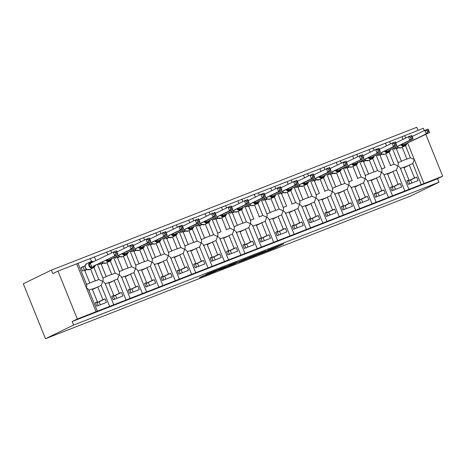 <?xml version="1.0" encoding="UTF-8"?>
<svg xmlns="http://www.w3.org/2000/svg" width="466" height="466" viewBox="0 0 466 466"><rect width="100%" height="100%" fill="white"/><g stroke="black" fill="none" stroke-linecap="round" stroke-linejoin="round"><path stroke-width="0.7" d="M258.519 254.558L274.544 248.279L283.747 243.794L267.933 249.98L273.059 248.11L263.226 252.269L268.043 250.574L258.519 254.558M203.106 275.913L199.541 277.649L214.733 271.707L225.736 266.47L207.865 273.472L205.564 274.719L222.532 267.839L212.17 272.639L203.106 275.913M438.966 182.229L73.599 325.052L45.499 338.718L410.872 195.895L438.966 182.229L437.545 178.711L442.7 176.2L77.333 319.024L57.976 271.119L52.821 273.629L51.4 270.105L416.767 127.282L418.019 130.381M238.808 262.247L256.58 255.304L265.783 250.819L247.918 257.82L238.808 262.247M234.759 263.878L218.688 270.134L229.686 264.898L237.066 262.043L234.054 263.639L245.879 258.589L234.718 263.779M95.39 302.853L97.423 301.863L95.326 302.684L96.747 306.203L106.458 302.411L105.031 298.887L102.934 299.708L97.714 286.794L101.192 285.437L109.685 306.453M97.423 301.863L92.204 288.949L88.884 290.248M97.714 286.794A3.344 1.258 68.6 0 1 97.423 287.132L92.449 289.549M98.233 305.626L97.004 302.591L102.934 299.708M93.916 267.426L98.821 279.559L102.747 281.353L101.192 285.437M102.753 278.021C103.295 278.557 103.295 279.664 102.747 281.353C104.32 282.21 105.112 283.06 105.13 283.899M95.885 260.576L94.412 256.923L90.328 258.548L91.511 261.473M86.356 284.435C86.897 284.965 86.892 286.077 86.35 287.767C87.923 288.623 88.715 289.468 88.732 290.312M90.328 258.548L76.669 263.814L96.025 311.719M111.793 296.44L113.821 295.45L111.724 296.271L113.145 299.795L122.855 295.997L121.434 292.479L119.331 293.3L114.118 280.386L117.595 279.029L126.082 300.04M113.821 295.45L108.607 282.542L105.287 283.841M114.118 280.386A3.344 1.258 68.6 0 1 113.821 280.724L108.846 283.142M114.63 299.213L113.401 296.184L119.331 293.3M110.314 261.012L115.219 273.152L119.145 274.946L117.595 279.029M119.156 271.614C119.692 272.144 119.692 273.257 119.145 274.946C120.717 275.802 121.515 276.647 121.527 277.491M111.758 252.857L110.809 250.516L106.726 252.135L107.797 254.78M128.191 290.033L130.224 289.042L128.121 289.864L129.548 293.388L139.252 289.59L137.831 286.066L135.734 286.887L130.515 273.979L133.992 272.616L142.48 293.632M130.224 289.042L125.005 276.128L121.684 277.427M130.515 273.979A3.344 1.258 68.6 0 1 130.218 274.311L125.249 276.728M131.028 292.805L129.804 289.77L135.734 286.887M126.711 254.605L131.616 266.738L135.548 268.533L133.992 272.616M135.554 265.201C136.089 265.736 136.089 266.843 135.548 268.533C137.115 269.389 137.913 270.239 137.924 271.078M128.156 246.444L127.206 244.102L123.129 245.728L124.195 248.372M144.588 283.619L146.621 282.629L144.524 283.45L145.945 286.974L155.656 283.182L154.229 279.658L152.132 280.48L146.912 267.566L150.39 266.208L158.883 287.219M146.621 282.629L141.402 269.721L138.082 271.02M146.912 267.566A3.344 1.258 68.6 0 1 146.615 267.903L141.647 270.321M147.425 286.398L146.202 283.363L152.132 280.48M143.114 248.192L148.013 260.331L151.945 262.125L150.39 266.208M151.951 258.793C152.493 259.323 152.487 260.436 151.945 262.125C153.518 262.981 154.31 263.826 154.328 264.671M144.553 240.037L143.61 237.695L139.526 239.314L140.592 241.959M160.986 277.212L163.018 276.221L160.921 277.043L162.343 280.567L172.053 276.769L170.626 273.245L168.529 274.066L163.316 261.158L166.787 259.795L175.28 280.812M163.018 276.221L157.805 263.307L154.485 264.606M163.316 261.158A3.344 1.258 68.6 0 1 163.018 261.49L158.044 263.907M163.828 279.984L162.599 276.95L168.529 274.066M159.512 241.784L164.416 253.918L168.343 255.712L166.787 259.795M168.348 252.38C168.89 252.916 168.89 254.022 168.343 255.712C169.915 256.568 170.707 257.418 170.725 258.257M160.951 233.623L160.007 231.282L155.924 232.907L156.995 235.551M177.389 270.798L179.416 269.808L177.319 270.63L178.74 274.154L188.45 270.362L187.029 266.837L184.926 267.659L179.713 254.745L183.19 253.388L191.677 274.398M179.416 269.808L174.202 256.9L170.882 258.199M179.713 254.745A3.344 1.258 68.6 0 1 179.416 255.083L174.447 257.5M180.225 273.577L179.002 270.542L184.926 267.659M175.909 235.371L180.814 247.51L184.74 249.304L183.19 253.388M184.752 245.972C185.287 246.502 185.287 247.615 184.74 249.304C186.313 250.16 187.111 251.005 187.122 251.85M177.354 227.216L176.404 224.874L172.321 226.493L173.393 229.138M193.786 264.391L195.819 263.401L193.716 264.222L195.143 267.746L204.848 263.948L203.426 260.424L201.329 261.245L196.11 248.337L199.588 246.974L208.075 267.991M195.819 263.401L190.6 250.487L187.28 251.786M196.11 248.337A3.344 1.258 68.6 0 1 195.813 248.669L190.844 251.087M196.623 267.164L195.4 264.129L201.329 261.245M192.307 228.963L197.211 241.097L201.143 242.891L199.588 246.974M201.149 239.559C201.691 240.095 201.685 241.202 201.143 242.891C202.716 243.747 203.508 244.598 203.525 245.436M193.751 220.802L192.808 218.461L188.724 220.086L189.79 222.731M210.183 257.978L212.216 256.993L210.119 257.809L211.541 261.333L221.251 257.541L219.824 254.017L217.727 254.838L212.508 241.924L215.985 240.567L224.478 261.577M212.216 256.993L206.997 244.079L203.677 245.378M212.508 241.924A3.344 1.258 68.6 0 1 212.216 242.262L207.242 244.679M213.026 260.756L211.797 257.721L217.727 254.838M208.71 222.55L213.614 234.689L217.54 236.483L215.985 240.567M217.546 233.151C218.088 233.682 218.082 234.794 217.54 236.483C219.113 237.34 219.905 238.184 219.923 239.029M210.149 214.395L209.205 212.053L205.122 213.673L206.188 216.317M226.587 251.57L228.614 250.58L226.517 251.401L227.938 254.925L237.648 251.127L236.227 247.603L234.124 248.425L228.911 235.516L232.383 234.153L240.875 255.17M228.614 250.58L223.4 237.666L220.08 238.965M228.911 235.516A3.344 1.258 68.6 0 1 228.614 235.848L223.639 238.266M229.423 254.343L228.194 251.308L234.124 248.425M225.107 216.142L230.012 228.276L233.938 230.07L232.383 234.153M233.944 226.738C234.485 227.274 234.485 228.381 233.938 230.07C235.511 230.926 236.303 231.777 236.32 232.616M259.346 195.161L258.403 192.819L221.519 207.265L222.591 209.91M242.984 245.157L245.017 244.172L242.914 244.988L244.341 248.512L254.046 244.72L252.624 241.196L250.522 242.017L245.308 229.103L248.786 227.746L257.273 248.757M245.017 244.172L239.798 231.258L236.478 232.557M245.308 229.103A3.344 1.258 68.6 0 1 245.011 229.441L240.042 231.858M245.821 247.935L244.598 244.9L250.522 242.017M241.505 209.729L246.409 221.868L250.341 223.663L248.786 227.746M250.347 220.331C250.883 220.861 250.883 221.973 250.341 223.663C251.908 224.519 252.706 225.363 252.718 226.208M237.922 200.852L238.988 203.496M259.381 238.749L261.414 237.759L259.312 238.58L260.739 242.104L270.443 238.307L269.022 234.782L266.925 235.604L261.706 222.696L265.183 221.333L273.676 242.349M261.414 237.759L256.195 224.845L252.875 226.144M261.706 222.696A3.344 1.258 68.6 0 1 261.409 223.028L256.44 225.445M262.218 241.522L260.995 238.487L266.925 235.604M257.908 203.322L262.807 215.455L266.738 217.249L265.183 221.333M266.744 213.917C267.286 214.453 267.28 215.566 266.738 217.249C268.311 218.105 269.103 218.956 269.121 219.795M254.32 194.444L255.385 197.089M275.779 232.336L277.812 231.352L275.715 232.167L277.136 235.691L286.846 231.899L285.419 228.375L283.322 229.196L278.103 216.282L281.58 214.925L290.073 235.936M277.812 231.352L272.598 218.438L269.272 219.736M278.103 216.282A3.344 1.258 68.6 0 1 277.812 216.62L272.837 219.037M278.621 235.114L277.392 232.08L283.322 229.196M274.305 196.908L279.21 209.048L283.136 210.842L281.58 214.925M283.142 207.51C283.683 208.04 283.683 209.152 283.136 210.842C284.709 211.698 285.501 212.548 285.518 213.387M275.744 188.753L274.8 186.412L270.717 188.031L271.789 190.676M292.182 225.928L294.209 224.938L292.112 225.76L293.533 229.284L303.244 225.486L301.822 221.962L299.72 222.783L294.506 209.875L297.984 208.512L306.471 229.528M294.209 224.938L288.996 212.024L285.675 213.323M294.506 209.875A3.344 1.258 68.6 0 1 294.209 210.207L289.235 212.63M295.019 228.701L293.79 225.666L299.72 222.783M290.702 190.501L295.607 202.634L299.533 204.428L297.984 208.512M299.545 201.096C300.081 201.632 300.081 202.745 299.533 204.428C301.106 205.285 301.904 206.135 301.916 206.974M292.147 182.34L291.198 179.998L287.114 181.624L288.186 184.268M308.579 219.515L310.612 218.531L308.509 219.346L309.937 222.87L319.641 219.078L318.22 215.554L316.123 216.375L310.904 203.461L314.381 202.104L322.868 223.115M310.612 218.531L305.393 205.617L302.073 206.916M310.904 203.461A3.344 1.258 68.6 0 1 310.606 203.799L305.638 206.217M311.416 222.294L310.193 219.259L316.123 216.375M307.1 184.087L312.004 196.227L315.936 198.021L314.381 202.104M315.942 194.689C316.484 195.219 316.478 196.332 315.936 198.021C317.509 198.877 318.301 199.728 318.319 200.566M308.544 175.932L307.595 173.591L303.517 175.21L304.583 177.855M324.977 213.108L327.01 212.117L324.913 212.939L326.334 216.463L336.044 212.665L334.617 209.141L332.52 209.962L327.301 197.054L330.778 195.691L339.271 216.707M327.01 212.117L321.79 199.203L318.47 200.502M327.301 197.054A3.344 1.258 68.6 0 1 327.004 197.386L322.035 199.809M327.814 215.88L326.59 212.845L332.52 209.962M323.503 177.68L328.402 189.813L332.334 191.608L330.778 195.691M332.34 188.276C332.881 188.812 332.875 189.924 332.334 191.608C333.906 192.464 334.699 193.314 334.716 194.153M324.942 169.519L323.998 167.178L319.915 168.803L320.981 171.447M341.374 206.694L343.407 205.71L341.31 206.531L342.731 210.05L352.442 206.257L351.014 202.733L348.918 203.555L343.704 190.641L347.176 189.283L355.669 210.294M343.407 205.71L338.194 192.796L334.873 194.095M343.704 190.641A3.344 1.258 68.6 0 1 343.407 190.978L338.433 193.396M344.217 209.473L342.988 206.438L348.918 203.555M339.9 171.267L344.805 183.406L348.731 185.2L347.176 189.283M348.737 181.868C349.279 182.398 349.279 183.511 348.731 185.2C350.304 186.056 351.096 186.907 351.114 187.746M341.339 163.112L340.396 160.77L336.312 162.389L337.384 165.034M357.777 200.287L359.804 199.297L357.707 200.118L359.129 203.642L368.839 199.844L367.418 196.326L365.315 197.141L360.102 184.233L363.579 182.87L372.066 203.887M359.804 199.297L354.591 186.383L351.271 187.681M360.102 184.233A3.344 1.258 68.6 0 1 359.804 184.571L354.836 186.988M360.614 203.06L359.391 200.025L365.315 197.141M356.298 164.859L361.202 176.993L365.128 178.787L363.579 182.87M365.14 175.455C365.676 175.991 365.676 177.103 365.128 178.787C366.701 179.643 367.499 180.493 367.511 181.332M357.742 156.698L356.793 154.357L352.715 155.982L353.781 158.626M374.175 193.873L376.208 192.889L374.105 193.71L375.532 197.229L385.236 193.437L383.815 189.912L381.718 190.734L376.499 177.82L379.976 176.463L388.463 197.473M376.208 192.889L370.988 179.975L367.668 181.274M376.499 177.82A3.344 1.258 68.6 0 1 376.202 178.158L371.233 180.575M377.011 196.652L375.788 193.617L381.718 190.734M372.695 158.446L377.6 170.585L381.532 172.379L379.976 176.463M381.538 169.047C382.079 169.577 382.073 170.69 381.532 172.379C383.104 173.236 383.897 174.086 383.914 174.925M374.14 150.291L373.196 147.949L369.113 149.574L370.179 152.213M390.572 187.466L392.605 186.476L390.508 187.297L391.929 190.821L401.64 187.023L400.212 183.505L398.115 184.32L392.896 171.412L396.374 170.049L404.867 191.066M392.605 186.476L387.386 173.568L384.066 174.861M392.896 171.412A3.344 1.258 68.6 0 1 392.605 171.75L387.63 174.168M393.415 190.239L392.186 187.204L398.115 184.32M389.098 152.038L394.003 164.178L397.929 165.966L396.374 170.049M397.935 162.634C398.477 163.17 398.471 164.282 397.929 165.966C399.502 166.822 400.294 167.673 400.311 168.511M402.979 139.392L401.908 136.754L389.605 141.559L385.51 143.161L386.576 145.806M86.513 284.371L89.833 283.072L84.614 270.163L82.517 270.985L81.096 267.461L84.305 266.202M90.561 269.08L95.344 280.922L98.821 279.559M94.953 280.916L89.781 282.944L94.918 280.934A3.344 1.258 68.6 0 1 94.953 280.916A3.344 1.258 68.6 0 1 95.344 280.922M87.026 269.517L84.795 270.6M102.91 277.963L106.231 276.664L101.017 263.75L98.914 264.572L98.594 263.779M106.959 262.667L111.741 274.509L115.219 273.152M106.726 252.135L94.423 256.947M111.351 274.509L106.178 276.53L111.316 274.526A3.344 1.258 68.6 0 1 111.351 274.509A3.344 1.258 68.6 0 1 111.741 274.509M103.423 263.104L101.192 264.193M119.308 271.55L122.628 270.251L117.415 257.343L115.312 258.164L114.997 257.372M123.356 256.259L128.138 268.101L131.616 266.738M123.129 245.728L110.821 250.539M127.748 268.096L122.575 270.123L127.713 268.113A3.344 1.258 68.6 0 1 127.748 268.096A3.344 1.258 68.6 0 1 128.138 268.101M119.826 256.696L117.589 257.78M135.711 265.142L139.031 263.843L133.812 250.929L131.715 251.751L131.395 250.958M139.753 249.852L144.542 261.688L148.013 260.331M139.526 239.314L127.218 244.126M144.145 261.688L138.973 263.709L144.111 261.706A3.344 1.258 68.6 0 1 144.145 261.688A3.344 1.258 68.6 0 1 144.542 261.688M136.223 250.283L133.992 251.372M152.108 258.729L155.428 257.43L150.209 244.522L148.112 245.343L147.792 244.551M156.157 243.438L160.939 255.281L164.416 253.918M155.924 232.907L143.615 237.718M160.549 255.275L155.376 257.302L160.514 255.292A3.344 1.258 68.6 0 1 160.549 255.275A3.344 1.258 68.6 0 1 160.939 255.281M152.621 243.875L150.39 244.959M168.506 252.322L171.826 251.023L166.612 238.109L164.51 238.93L164.189 238.138M172.554 237.031L177.336 248.867L180.814 247.51M172.321 226.493L160.019 231.305M176.946 248.867L171.773 250.889L176.911 248.885A3.344 1.258 68.6 0 1 176.946 248.867A3.344 1.258 68.6 0 1 177.336 248.867M169.018 237.462L166.787 238.551M184.903 245.908L188.223 244.609L183.01 231.701L180.913 232.522L180.592 231.73M188.951 230.618L193.734 242.46L197.211 241.097M188.724 220.086L176.416 224.897M193.343 242.454L188.171 244.481L193.308 242.471A3.344 1.258 68.6 0 1 193.343 242.454A3.344 1.258 68.6 0 1 193.734 242.46M185.421 231.054L183.185 232.138M201.306 239.501L204.626 238.202L199.407 225.288L197.31 226.109L196.99 225.323M205.349 224.21L210.137 236.046L213.614 234.689M205.122 213.673L192.813 218.484M209.747 236.046L204.574 238.068L209.712 236.064A3.344 1.258 68.6 0 1 209.747 236.046A3.344 1.258 68.6 0 1 210.137 236.046M201.819 224.641L199.588 225.73M217.704 233.087L221.024 231.788L215.805 218.88L213.708 219.702L213.387 218.909M221.752 217.797L226.534 229.639L230.012 228.276M221.519 207.265L209.211 212.077M226.144 229.639L226.109 229.651A3.344 1.258 68.6 0 1 226.144 229.639A3.344 1.258 68.6 0 1 226.534 229.639M218.216 218.234L215.985 219.317M234.101 226.68L237.421 225.381L232.208 212.467L230.105 213.288L229.79 212.502M238.149 211.389L242.932 223.226L246.409 221.868M242.541 223.226L237.369 225.247L242.506 223.243A3.344 1.258 68.6 0 1 242.541 223.226A3.344 1.258 68.6 0 1 242.932 223.226M234.375 211.651L234.637 211.832L232.383 212.91M250.504 220.267L253.824 218.968L248.605 206.059L246.508 206.881L246.188 206.089M254.547 204.976L259.335 216.818L262.807 215.455M258.939 216.818L258.904 216.83A3.344 1.258 68.6 0 1 258.939 216.818A3.344 1.258 68.6 0 1 259.335 216.818M250.772 205.244L248.78 206.496M266.901 213.859L270.222 212.56L265.003 199.646L262.906 200.467L262.585 199.681M270.95 198.568L275.732 210.405L279.21 209.048M270.717 188.031L258.409 192.842M275.342 210.405L270.169 212.426L275.307 210.422A3.344 1.258 68.6 0 1 275.342 210.405A3.344 1.258 68.6 0 1 275.732 210.405M267.169 198.831L267.437 199.011L265.183 200.089M283.299 207.446L286.619 206.147L281.406 193.239L279.303 194.06L278.983 193.268M287.347 192.155L292.13 203.997L295.607 202.634M287.114 181.624L274.812 186.435M291.739 203.997L291.704 204.009A3.344 1.258 68.6 0 1 291.739 203.997A3.344 1.258 68.6 0 1 292.13 203.997M283.573 192.423L281.58 193.675M299.696 201.038L303.017 199.739L297.803 186.825L295.7 187.647L295.386 186.86M303.745 185.748L308.527 197.584L312.004 196.227M303.517 175.21L291.209 180.022M308.137 197.584L302.964 199.605L308.102 197.601A3.344 1.258 68.6 0 1 308.137 197.584A3.344 1.258 68.6 0 1 308.527 197.584M300.215 186.179L297.978 187.268M316.099 194.625L319.42 193.332L314.2 180.418L312.103 181.239L311.783 180.447M320.142 179.334L324.93 191.177L328.402 189.813M319.915 168.803L307.607 173.614M324.534 191.177L324.499 191.188A3.344 1.258 68.6 0 1 324.534 191.177A3.344 1.258 68.6 0 1 324.93 191.177M316.612 179.771L314.381 180.855M332.497 188.217L335.817 186.918L330.598 174.004L328.501 174.826L328.18 174.039M336.545 172.927L341.328 184.763L344.805 183.406M336.312 162.389L324.004 167.201M340.937 184.763L335.765 186.784L340.902 184.781A3.344 1.258 68.6 0 1 340.937 184.763A3.344 1.258 68.6 0 1 341.328 184.763M333.009 173.358L330.778 174.447M348.894 181.804L352.214 180.511L347.001 167.597L344.898 168.418L344.584 167.626M352.943 166.513L357.725 178.356L361.202 176.993M352.715 155.982L340.407 160.793M357.335 178.356L357.3 178.367A3.344 1.258 68.6 0 1 357.335 178.356A3.344 1.258 68.6 0 1 357.725 178.356M349.407 166.95L347.176 168.034M365.292 175.397L368.618 174.098L363.398 161.184L361.301 162.005L360.981 161.219M369.34 160.106L374.122 171.942L377.6 170.585M369.113 149.574L356.805 154.38M373.732 171.942L368.559 173.964L373.697 171.96A3.344 1.258 68.6 0 1 373.732 171.942A3.344 1.258 68.6 0 1 374.122 171.942M365.81 160.537L363.573 161.626M381.695 168.983L385.015 167.69L379.796 154.776L377.699 155.597L377.378 154.805M385.743 153.693L390.525 165.535L394.003 164.178M385.51 143.161L373.202 147.972M390.135 165.535L390.1 165.547A3.344 1.258 68.6 0 1 390.135 165.535A3.344 1.258 68.6 0 1 390.525 165.535M382.207 154.13L379.976 155.213M406.975 181.053L409.002 180.068L406.905 180.89L408.327 184.408L418.037 180.616L416.616 177.092L414.513 177.913L409.299 164.999L412.771 163.642L421.264 184.653M409.002 180.068L403.789 167.154L400.469 168.453M409.299 164.999A3.344 1.258 68.6 0 1 409.002 165.337L404.028 167.754M409.812 183.831L408.583 180.796L414.513 177.913M405.496 145.625L410.4 157.764L406.923 159.122L402.141 147.285M412.771 163.642L414.326 159.558L410.4 157.764M401.908 136.754L423.344 128.296L424.276 130.602M398.092 162.576L401.412 161.277L396.193 148.363L394.096 149.184L393.776 148.398M406.533 159.122L401.36 161.143L406.498 159.139A3.344 1.258 68.6 0 1 406.533 159.122A3.344 1.258 68.6 0 1 406.923 159.122M398.605 147.716L396.374 148.805M57.976 271.119L76.669 263.814M73.599 325.052L72.178 321.528L77.333 319.024M72.178 321.528L437.545 178.711M45.499 338.718L23.3 283.771L51.4 270.105M425.808 134.383L442.7 176.2M411.909 183.01L410.686 179.975L416.616 177.092M410.686 179.975L408.583 180.796M395.512 189.417L394.283 186.388L400.212 183.505M394.283 186.388L392.186 187.204M379.114 195.831L377.885 192.796L383.815 189.912M377.885 192.796L375.788 193.617M362.711 202.238L361.488 199.209L367.418 196.326M361.488 199.209L359.391 200.025M346.314 208.651L345.09 205.617L351.014 202.733M345.09 205.617L342.988 206.438M329.916 215.059L328.687 212.024L334.617 209.141M328.687 212.024L326.59 212.845M313.519 221.472L312.29 218.438L318.22 215.554M312.29 218.438L310.193 219.259M297.116 227.88L295.893 224.845L301.822 221.962M295.893 224.845L293.79 225.666M280.718 234.293L279.495 231.258L285.419 228.375M279.495 231.258L277.392 232.08M264.321 240.701L263.092 237.666L269.022 234.782M263.092 237.666L260.995 238.487M247.918 247.114L246.695 244.079L252.624 241.196M246.695 244.079L244.598 244.9M231.52 253.521L230.297 250.487L236.227 247.603M230.297 250.487L228.194 251.308M215.123 259.935L213.894 256.9L219.824 254.017M213.894 256.9L211.797 257.721M198.726 266.342L197.497 263.307L203.426 260.424M197.497 263.307L195.4 264.129M182.323 272.756L181.099 269.721L187.029 266.837M181.099 269.721L179.002 270.542M165.925 279.163L164.702 276.128L170.626 273.245M164.702 276.128L162.599 276.95M149.528 285.576L148.299 282.542L154.229 279.658M148.299 282.542L146.202 283.363M133.13 291.984L131.901 288.949L137.831 286.066M131.901 288.949L129.804 289.77M116.727 298.397L115.504 295.362L121.434 292.479M115.504 295.362L113.401 296.184M100.33 304.805L99.107 301.77L105.031 298.887M99.107 301.77L97.004 302.591M254.075 256.259L263.395 251.809L255.17 255.158L249.403 257.989L254.075 256.259M229.441 265.76L238.54 261.985L229.441 265.76L229.179 265.102M427.485 132.082L428.796 131.569L428.231 130.165L426.92 130.678L427.485 132.082L426.262 133.853L403.3 145.019L429.541 132.571L426.262 133.853L424.835 130.329L412.142 136.503M402.974 143.924L403.323 145.008M426.92 130.678L424.835 130.329L428.114 129.047L429.541 132.571L428.796 131.569M396.234 148.456L398.203 147.495M395.978 148.45L395.599 147.512M406.713 143.219L406.62 144.291L405.053 145.38L404.983 145.893L401.372 147.646A3.268 3.029 64.1 0 0 401.581 147.553L405.187 145.8A3.268 3.029 -115.9 0 1 404.983 145.893L401.581 147.553M406.824 143.615L405.187 145.8A3.268 3.029 -115.9 0 0 406.556 144.373M405.21 144.262A1.672 0.629 -111.4 0 0 405.053 145.38L402.385 145.945L401.913 145.089A1.672 0.425 -15.3 0 1 403.317 144.978M398.36 147.553L400.981 147.798A3.268 3.029 64.1 0 1 397.37 146.65M398.692 147.757L397.323 146.674M403.3 145.019L402.385 145.945M406.579 143.732L406.614 144.297L406.579 143.732M428.114 129.047L428.231 130.165M411.088 138.495L412.398 137.983L411.827 136.573L410.517 137.086L411.088 138.495L409.859 140.26L386.902 151.427L413.138 138.979L409.859 140.26L408.437 136.742L395.739 142.916M386.576 150.332L386.926 151.415M410.517 137.086L408.437 136.742L411.717 135.46L413.138 138.979L412.398 137.983M379.831 154.863L381.8 153.908M379.58 154.858L379.202 153.92M390.31 149.627L390.217 150.704L388.656 151.794L388.586 152.3L384.974 154.054A3.268 3.029 64.1 0 0 385.178 153.966L388.79 152.213A3.268 3.029 -115.9 0 1 388.586 152.3L384.957 154.06M390.426 150.029L388.79 152.213A3.268 3.029 -115.9 0 0 390.159 150.78M388.813 150.675A1.672 0.629 -111.4 0 0 388.656 151.794L385.988 152.353L385.516 151.502A1.672 0.425 -15.3 0 1 386.914 151.386M381.963 153.961L384.584 154.211A3.268 3.029 64.1 0 1 380.972 153.058M382.295 154.17L380.92 153.081M386.902 151.427L385.988 152.353M390.182 150.145L390.217 150.704L390.182 150.145M411.717 135.46L411.827 136.573M394.69 144.903L396.001 144.39L395.43 142.986L394.12 143.499L394.69 144.903L393.461 146.674L370.499 157.84L396.741 145.392L393.461 146.674L392.04 143.149L379.341 149.324M370.179 156.745L370.522 157.828M394.12 143.499L392.04 143.149L395.319 141.868L396.741 145.392L396.001 144.39M363.433 161.277L365.402 160.316M363.183 161.271L362.804 160.333M373.913 156.04L373.819 157.118L372.392 158.621A3.268 3.029 -115.9 0 1 372.183 158.714L368.577 160.467A3.268 3.029 64.1 0 0 368.781 160.374L372.392 158.621A3.268 3.029 -115.9 0 0 373.761 157.193M374.023 156.436L372.183 158.714L368.559 160.473M372.416 157.083A1.672 0.629 -111.4 0 0 372.258 158.201L369.59 158.76L369.119 157.91A1.672 0.425 -15.3 0 1 370.517 157.799M365.565 160.374L368.781 160.374M365.897 160.578L364.523 159.494M370.499 157.84L369.59 158.76M395.319 141.868L395.43 142.986M378.293 151.316L379.598 150.803L379.033 149.394L377.722 149.906L378.293 151.316L377.064 153.081L375.637 149.563L378.922 148.281L380.343 151.8L354.102 164.248L357.405 162.954L357.422 163.525L355.989 165.034A3.268 3.029 -115.9 0 1 355.785 165.121L352.18 166.875A3.268 3.029 64.1 0 0 352.383 166.787L355.989 165.034A3.268 3.029 -115.9 0 0 357.358 163.601M377.722 149.906L375.637 149.563L362.944 155.737M353.781 163.152L354.125 164.236M379.598 150.803L380.343 151.8L357.405 162.954L357.422 163.519L355.861 164.615L355.785 165.121L352.162 166.88M347.036 167.684L349.005 166.729M346.78 167.678L346.401 166.741M357.515 162.448L357.422 163.525M357.626 162.85L357.422 163.519M356.018 163.49A1.672 0.629 -111.4 0 0 355.861 164.615L353.187 165.174L352.715 164.323A1.672 0.425 -15.3 0 1 354.119 164.207M354.102 164.248L353.187 165.174M378.922 148.281L379.033 149.394M361.89 157.724L363.2 157.211L362.635 155.807L361.325 156.32L361.89 157.724L360.661 159.494L359.239 155.97L362.519 154.689L363.946 158.213L337.704 170.661L341.007 169.368L341.019 169.939L339.592 171.441A3.268 3.029 -115.9 0 1 339.388 171.535L335.776 173.288A3.268 3.029 64.1 0 0 335.986 173.195L339.592 171.441A3.268 3.029 -115.9 0 0 340.961 170.014M361.325 156.32L359.239 155.97L346.547 162.145M337.378 169.566L337.728 170.649M363.2 157.211L363.946 158.213L341.007 169.368L341.025 169.927L339.458 171.022L339.388 171.535L335.765 173.294M330.639 174.098L332.608 173.136M330.382 174.092L330.004 173.154M341.112 168.861L341.019 169.939M339.615 169.904A1.672 0.629 -111.4 0 0 339.458 171.022L336.79 171.581L336.318 170.731A1.672 0.425 -15.3 0 1 337.722 170.614M332.765 173.189L335.986 173.195M333.097 173.399L331.728 172.315M337.704 170.661L336.79 171.581M340.984 169.374L341.025 169.927L340.984 169.374M362.519 154.689L362.635 155.807M345.492 164.137L346.803 163.624L346.232 162.215L344.922 162.727L345.492 164.137L344.263 165.902L321.301 177.068L347.543 164.62L344.263 165.902L342.842 162.384L330.144 168.558M320.981 175.973L321.33 177.057M344.922 162.727L342.842 162.384L346.122 161.096L347.543 164.62L346.803 163.624M314.235 180.505L316.204 179.55M313.985 180.499L313.606 179.561M324.715 175.268L324.621 176.346L323.06 177.435L322.99 177.942L319.379 179.695A3.268 3.029 64.1 0 0 319.583 179.608L323.194 177.855A3.268 3.029 -115.9 0 1 322.99 177.942L319.361 179.701M324.831 175.67L323.194 177.855A3.268 3.029 -115.9 0 0 324.563 176.422M323.218 176.311A1.672 0.629 -111.4 0 0 323.06 177.435L320.392 177.995L319.921 177.144A1.672 0.425 -15.3 0 1 321.319 177.028M316.367 179.602L319.583 179.608M321.301 177.068L320.392 177.995M324.586 175.787L324.621 176.34L324.586 175.787M346.122 161.096L346.232 162.215M329.095 170.544L330.406 170.032L329.835 168.628L328.524 169.141L329.095 170.544L327.866 172.315L304.904 183.482L331.145 171.034L327.866 172.315L326.445 168.791L313.746 174.966M304.583 182.387L304.927 183.47M328.524 169.141L326.445 168.791L329.724 167.51L331.145 171.034L330.406 170.032M297.838 186.918L299.807 185.957M297.588 186.913L297.203 185.975M308.317 181.682L308.224 182.759L306.663 183.843L306.587 184.355L302.982 186.109A3.268 3.029 64.1 0 0 303.185 186.016L306.797 184.262A3.268 3.029 -115.9 0 1 306.587 184.355L303.185 186.016M308.428 182.078L306.797 184.262A3.268 3.029 -115.9 0 0 308.166 182.835M306.82 182.724A1.672 0.629 -111.4 0 0 306.663 183.843L303.995 184.402L303.523 183.552A1.672 0.425 -15.3 0 1 304.921 183.435M299.97 186.01L302.97 186.109M300.285 186.208L299.964 185.882L300.285 186.208M304.904 183.482L303.995 184.402M308.189 182.194L308.224 182.748L308.189 182.194M329.724 167.51L329.835 168.628M312.692 176.958L314.002 176.445L313.437 175.035L312.127 175.548L312.692 176.958L311.469 178.723L288.506 189.889L314.748 177.441L311.469 178.723L310.041 175.204L297.349 181.379M288.18 188.794L288.53 189.878M312.127 175.548L310.041 175.204L313.321 173.917L314.748 177.441L314.002 176.445M281.441 193.326L283.41 192.371M281.184 193.32L280.806 192.382M291.92 188.089L291.827 189.161L290.26 190.256L290.19 190.763L286.584 192.516A3.268 3.029 64.1 0 0 286.788 192.429L290.394 190.676A3.268 3.029 -115.9 0 1 290.19 190.763L286.788 192.429M292.031 188.491L290.394 190.676A3.268 3.029 -115.9 0 0 291.763 189.243M290.417 189.132A1.672 0.629 -111.4 0 0 290.26 190.256L287.592 190.815L287.12 189.965A1.672 0.425 -15.3 0 1 288.524 189.848M282.53 191.543L283.899 192.627L286.573 192.522M283.881 192.621L283.567 192.295L283.881 192.621M288.506 189.889L287.592 190.815M291.786 188.608L291.827 189.161L291.786 188.608M313.321 173.917L313.437 175.035M296.294 183.365L297.605 182.853L297.034 181.449L295.729 181.961L296.294 183.365L295.065 185.136L272.109 196.303L298.345 183.854L295.065 185.136L293.644 181.612L280.946 187.786M271.783 195.207L272.132 196.291M295.729 181.961L293.644 181.612L296.924 180.33L298.345 183.854L297.605 182.853M265.038 199.739L267.006 198.778M264.787 199.733L264.408 198.79M275.517 194.503L275.423 195.58L273.862 196.664L273.792 197.176L270.181 198.93A3.268 3.029 64.1 0 0 270.391 198.836L273.996 197.083A3.268 3.029 -115.9 0 1 273.792 197.176L270.391 198.836M275.441 195.545L275.633 194.899M274.02 195.545A1.672 0.629 -111.4 0 0 273.862 196.664L271.195 197.223L270.723 196.372A1.672 0.425 -15.3 0 1 272.121 196.256M266.127 197.957L267.501 199.04L269.791 199.081A3.268 3.029 64.1 0 1 266.179 197.934M267.484 199.029L267.169 198.702L267.484 199.029M272.109 196.303L271.195 197.223M275.435 195.563L275.389 195.015L275.429 195.569L275.389 195.015L275.429 195.569L273.996 197.083A3.268 3.029 -115.9 0 0 275.365 195.656M296.924 180.33L297.034 181.449M279.897 189.779L281.208 189.266L280.637 187.856L279.326 188.369L279.897 189.779L278.668 191.543L255.706 202.71L281.947 190.262L278.668 191.543L277.247 188.025L264.548 194.194M255.385 201.615L255.735 202.698M279.326 188.369L277.247 188.025L280.526 186.738L281.947 190.262L281.208 189.266M248.64 206.147L250.609 205.191M248.39 206.141L248.011 205.203M259.119 200.91L259.026 201.988L257.465 203.077L257.395 203.584L253.784 205.337A3.268 3.029 64.1 0 0 253.987 205.25L257.599 203.496A3.268 3.029 -115.9 0 1 257.395 203.584L253.987 205.25M259.23 201.312L257.599 203.496A3.268 3.029 -115.9 0 0 258.968 202.063M257.622 201.953A1.672 0.629 -111.4 0 0 257.465 203.077L254.797 203.636L254.325 202.786A1.672 0.425 -15.3 0 1 255.723 202.669M249.729 204.364L251.104 205.448L253.778 205.343M251.087 205.442L250.766 205.11L251.087 205.442M255.706 202.71L254.797 203.636M258.991 201.429L259.026 201.988L258.991 201.429M280.526 186.738L280.637 187.856M263.5 196.186L264.81 195.673L264.239 194.27L262.929 194.782L263.5 196.186L262.271 197.957L239.308 209.123L265.55 196.675L262.271 197.957L260.849 194.433L248.151 200.607M238.988 208.028L239.332 209.112L238.4 210.044L237.928 209.193A1.672 0.425 -15.3 0 1 239.326 209.077M262.929 194.782L260.849 194.433L264.129 193.151L265.55 196.675L264.81 195.673M232.243 212.56L234.212 211.599M231.992 212.554L231.608 211.611M242.722 207.323L242.629 208.401L241.068 209.484L240.992 209.991L237.386 211.75A3.268 3.029 64.1 0 0 237.59 211.657L241.202 209.904A3.268 3.029 -115.9 0 1 240.992 209.991L237.369 211.756M242.833 207.72L241.202 209.904A3.268 3.029 -115.9 0 0 242.565 208.477M241.225 208.366A1.672 0.629 -111.4 0 0 241.068 209.484L238.4 210.044M233.332 210.778L234.701 211.861L234.369 211.523L234.689 211.849L237.59 211.657M242.594 207.836L242.629 208.401L242.594 207.836M264.129 193.151L264.239 194.27M247.096 202.599L248.407 202.087L247.842 200.677L246.531 201.19L247.096 202.599L245.873 204.364L222.911 215.531L249.153 203.083L245.873 204.364L244.446 200.84L231.753 207.015M222.585 214.436L222.934 215.519L221.997 216.457L221.525 215.607A1.672 0.425 -15.3 0 1 222.929 215.49M246.531 201.19L244.446 200.84L247.726 199.559L249.153 203.083L248.407 202.087M215.845 218.968L217.814 218.012M215.589 218.962L215.21 218.024M226.325 213.731L226.231 214.803L224.798 216.317A3.268 3.029 -115.9 0 1 224.595 216.405L220.983 218.158A3.268 3.029 64.1 0 0 221.193 218.071L224.798 216.317A3.268 3.029 -115.9 0 0 226.167 214.884M226.435 214.133L224.595 216.405L221.193 218.071M224.822 214.774A1.672 0.629 -111.4 0 0 224.664 215.898L221.997 216.457M217.971 218.065L220.977 218.164M226.231 214.803L226.191 214.249L226.226 214.809M247.726 199.559L247.842 200.677M230.699 209.007L232.01 208.494L231.439 207.09L230.128 207.597L230.699 209.007L229.47 210.778L206.514 221.944L232.75 209.496L229.47 210.778L228.049 207.254L215.35 213.428M206.188 220.849L206.537 221.933L205.599 222.865L205.127 222.014A1.672 0.425 -15.3 0 1 206.525 221.898M230.128 207.597L228.049 207.254L231.328 205.972L232.75 209.496L232.01 208.494M199.442 225.381L201.411 224.42M199.192 225.375L198.813 224.431M209.921 220.144L209.828 221.222L208.401 222.725A3.268 3.029 -115.9 0 1 208.197 222.812L204.586 224.571A3.268 3.029 64.1 0 0 204.79 224.478L208.401 222.725A3.268 3.029 -115.9 0 0 209.77 221.298M210.038 220.54L209.828 221.222M209.828 221.21L209.793 220.657L209.828 221.21L209.793 220.657L209.828 221.21L208.267 222.305L208.197 222.812L204.79 224.478M208.424 221.187A1.672 0.629 -111.4 0 0 208.267 222.305L205.599 222.865M201.574 224.472L204.58 224.571M231.328 205.972L231.439 207.09M214.302 215.42L215.612 214.908L215.042 213.498L213.731 214.01L214.302 215.42L213.073 217.185L190.111 228.352L216.352 215.904L213.073 217.185L211.651 213.661L198.953 219.835M189.79 227.257L190.134 228.34M213.731 214.01L211.651 213.661L214.931 212.38L216.352 215.904L215.612 214.908M183.045 231.788L185.014 230.833M182.794 231.783L182.416 230.845M193.524 226.552L193.431 227.629L192.004 229.132A3.268 3.029 -115.9 0 1 191.794 229.225L188.188 230.979A3.268 3.029 64.1 0 0 188.392 230.891L192.004 229.132A3.268 3.029 -115.9 0 0 193.373 227.705M193.635 226.948L193.431 227.629M193.431 227.624L193.396 227.07L193.431 227.624L193.396 227.07L193.431 227.624L191.87 228.719L191.794 229.225L188.392 230.891M192.027 227.594A1.672 0.629 -111.4 0 0 191.87 228.719L189.202 229.278L188.73 228.427A1.672 0.425 -15.3 0 1 190.128 228.311M185.177 230.886L188.182 230.985M190.111 228.352L189.202 229.278M214.931 212.38L215.042 213.498M197.899 221.828L199.209 221.315L198.644 219.911L197.334 220.418L197.899 221.828L196.675 223.598L173.713 234.759L199.955 222.317L196.675 223.598L195.248 220.074L182.555 226.249M173.387 233.67L173.736 234.748M197.334 220.418L195.248 220.074L198.528 218.793L199.955 222.317L199.209 221.315M166.647 238.196L168.616 237.241M166.391 238.196L166.013 237.252M177.127 232.959L177.033 234.043L175.6 235.546A3.268 3.029 -115.9 0 1 175.397 235.633L171.791 237.392A3.268 3.029 64.1 0 0 171.995 237.299L175.6 235.546A3.268 3.029 -115.9 0 0 176.969 234.118M177.237 233.361L177.033 234.043M177.033 234.031L176.993 233.478L177.033 234.031L176.993 233.478L177.033 234.031L175.466 235.126L175.397 235.633L171.995 237.299M175.63 234.008A1.672 0.629 -111.4 0 0 175.466 235.126L172.799 235.685L172.327 234.835A1.672 0.425 -15.3 0 1 173.731 234.718M168.779 237.293L171.779 237.392M169.094 237.491L168.774 237.165L169.094 237.491M173.713 234.759L172.799 235.685M198.528 218.793L198.644 219.911M181.501 228.241L182.812 227.728L182.247 226.319L180.936 226.831L181.501 228.241L180.272 230.006L157.316 241.172L183.557 228.724L180.272 230.006L178.851 226.482L166.152 232.656M156.99 240.077L157.339 241.161M180.936 226.831L178.851 226.482L182.13 225.2L183.557 228.724L182.812 227.728M150.25 244.609L152.219 243.654M149.994 244.603L149.615 243.666M160.723 239.373L160.636 240.444L159.069 241.539L158.999 242.046L155.388 243.8A3.268 3.029 64.1 0 0 155.597 243.712L159.203 241.953A3.268 3.029 -115.9 0 1 158.999 242.046L155.597 243.712M160.84 239.769L159.203 241.953A3.268 3.029 -115.9 0 0 160.572 240.526M159.226 240.415A1.672 0.629 -111.4 0 0 159.069 241.539L156.401 242.099L155.929 241.248A1.672 0.425 -15.3 0 1 157.327 241.132M152.376 243.706L154.997 243.957A3.268 3.029 64.1 0 1 151.386 242.803M152.691 243.899L152.376 243.572L152.691 243.899M157.316 241.172L156.401 242.099M160.595 239.891L160.636 240.444L160.595 239.891M182.13 225.2L182.247 226.319M165.104 234.648L166.414 234.136L165.844 232.726L164.533 233.239L165.104 234.648L163.875 236.419L140.913 247.58L167.154 235.138L163.875 236.419L162.453 232.895L149.755 239.07M140.592 246.491L140.942 247.568M164.533 233.239L162.453 232.895L165.733 231.614L167.154 235.138L166.414 234.136M133.847 251.017L135.816 250.061M133.596 251.017L133.218 250.073M144.326 245.78L144.233 246.858L142.672 247.947L142.602 248.454L138.99 250.213A3.268 3.029 64.1 0 0 139.194 250.12L142.806 248.366A3.268 3.029 -115.9 0 1 142.602 248.454L139.194 250.12M144.443 246.182L142.806 248.366A3.268 3.029 -115.9 0 0 144.175 246.939M142.829 246.829A1.672 0.629 -111.4 0 0 142.672 247.947L140.004 248.506L139.532 247.656A1.672 0.425 -15.3 0 1 140.93 247.539M135.979 250.114L138.6 250.364A3.268 3.029 64.1 0 1 134.989 249.217M136.293 250.312L135.973 249.986L136.293 250.312M140.913 247.58L140.004 248.506M144.198 246.298L144.233 246.852L144.198 246.298M165.733 231.614L165.844 232.726M148.706 241.062L150.017 240.549L149.446 239.14L148.136 239.652L148.706 241.062L147.477 242.827L124.515 253.993L150.757 241.545L147.477 242.827L146.056 239.303L133.358 245.477M124.195 252.898L124.539 253.982M148.136 239.652L146.056 239.303L149.336 238.021L150.757 241.545L150.017 240.549M117.449 257.43L119.418 256.475M117.199 257.424L116.815 256.486M127.929 252.193L127.835 253.271L126.274 254.354L126.199 254.867L122.593 256.62A3.268 3.029 64.1 0 0 122.797 256.533L126.408 254.774A3.268 3.029 -115.9 0 1 126.199 254.867L122.797 256.533M128.039 252.589L126.408 254.774A3.268 3.029 -115.9 0 0 127.777 253.347M126.432 253.236A1.672 0.629 -111.4 0 0 126.274 254.354L123.606 254.919L123.135 254.069A1.672 0.425 -15.3 0 1 124.533 253.953M119.581 256.527L122.197 256.778A3.268 3.029 64.1 0 1 118.585 255.624M119.896 256.719L119.576 256.393L119.896 256.719M124.515 253.993L123.606 254.919M127.801 252.712L127.835 253.265L127.801 252.712M149.336 238.021L149.446 239.14M132.303 247.469L133.614 246.957L133.049 245.547L131.738 246.06L132.303 247.469L131.08 249.24L108.118 260.401L134.359 247.953L131.08 249.24L129.653 245.716L116.96 251.89M107.792 259.312L108.141 260.389M131.738 246.06L129.653 245.716L132.932 244.434L134.359 247.953L133.614 246.957M101.052 263.838L103.021 262.882M100.796 263.838L100.417 262.894M111.531 258.601L111.438 259.673L109.871 260.768L109.801 261.275L106.196 263.034A3.268 3.029 64.1 0 0 106.399 262.94L110.005 261.187A3.268 3.029 -115.9 0 1 109.801 261.275L106.399 262.94M111.642 259.003L110.005 261.187A3.268 3.029 -115.9 0 0 111.374 259.76M110.028 259.649A1.672 0.629 -111.4 0 0 109.871 260.768L107.203 261.327L106.731 260.477A1.672 0.425 -15.3 0 1 108.135 260.36M103.184 262.935L105.799 263.185A3.268 3.029 64.1 0 1 102.188 262.032M103.493 263.133L103.178 262.807L103.493 263.133M108.118 260.401L107.203 261.327M111.397 259.119L111.438 259.673L111.397 259.119M132.932 244.434L133.049 245.547M95.128 265.014L95.035 266.086L93.008 267.839A3.268 3.029 -115.9 0 1 90.357 261.875L86.746 263.628L85.307 265.166L85.307 267.7L87.049 269.523L89.792 269.441A3.268 3.029 64.1 0 0 90.002 269.354L93.608 267.595A3.268 3.029 -115.9 0 1 93.404 267.688L89.775 269.447M115.906 253.877L117.216 253.37L116.646 251.96L115.341 252.473L115.906 253.877L114.677 255.648L113.255 252.123L116.535 250.842L117.956 254.366L93.631 266.057A1.672 0.629 -111.4 0 0 93.474 267.175L90.806 267.74L89.635 265.626L89.029 263.337L91.348 261.909L93.439 261.764M115.341 252.473L113.255 252.123L90.317 263.278L91.744 266.802M117.216 253.37L117.956 254.366L95 265.533L95.035 266.092L93.608 267.595A3.268 3.029 -115.9 0 0 94.977 266.168M93.631 266.057L95 265.533L95.035 266.092L95.245 265.41M89.029 263.337L90.317 263.278M84.649 270.251L86.618 269.296M84.398 270.245L83.018 266.832L85.115 265.812M81.136 267.566L83.018 266.832M86.781 269.348L87.113 269.552M91.72 266.814L90.806 267.74M116.535 250.842L116.646 251.96M404.651 135.606L405.653 138.093M407.715 143.184L424.008 183.511M409.002 165.337L403.865 167.346M392.605 171.75L387.467 173.754M376.202 178.158L371.064 180.167M359.804 184.571L354.667 186.575M343.407 190.978L338.269 192.988M327.004 197.386L321.872 199.396M310.606 203.799L305.469 205.809M294.209 210.207L289.071 212.216M277.812 216.62L272.674 218.63M261.409 223.028L256.271 225.037M245.011 229.441L239.874 231.451M228.614 235.848L223.476 237.858M212.216 242.262L207.079 244.271M195.813 248.669L190.676 250.679M179.416 255.083L174.278 257.092M163.018 261.49L157.881 263.5M146.615 267.903L141.483 269.913M130.218 274.311L125.08 276.321M113.821 280.724L108.683 282.734M97.423 287.132L92.285 289.141M274.224 247.487L274.544 248.279M272.494 248.407L272.75 249.03M249.45 257.174L249.706 257.815M233.134 263.546L233.274 263.896M231.357 264.245L231.555 264.729M213.737 271.13L213.859 271.428M211.931 271.835L212.065 272.173M404.82 144.413A1.672 0.629 -111.4 0 0 404.663 145.538L404.587 146.044A3.268 3.029 -115.9 0 1 400.981 144.891M388.423 150.827A1.672 0.629 -111.4 0 0 388.26 151.945L388.19 152.458A3.268 3.029 -115.9 0 1 384.578 151.304M372.019 157.234A1.672 0.629 -111.4 0 0 371.862 158.358L371.792 158.865A3.268 3.029 -115.9 0 1 368.181 157.712M364.575 159.471A3.268 3.029 64.1 0 0 368.181 160.619M355.622 163.648A1.672 0.629 -111.4 0 0 355.465 164.766L355.395 165.279A3.268 3.029 -115.9 0 1 351.783 164.125M348.172 165.879A3.268 3.029 64.1 0 0 351.783 167.032L352.383 166.787M339.225 170.055A1.672 0.629 -111.4 0 0 339.067 171.179L338.992 171.686A3.268 3.029 -115.9 0 1 335.386 170.533M331.775 172.292A3.268 3.029 64.1 0 0 335.386 173.439M322.822 176.468A1.672 0.629 -111.4 0 0 322.664 177.587L322.594 178.094A3.268 3.029 -115.9 0 1 318.983 176.946M315.377 178.699A3.268 3.029 64.1 0 0 318.989 179.853M306.424 182.876A1.672 0.629 -111.4 0 0 306.267 184L306.197 184.507A3.268 3.029 -115.9 0 1 302.585 183.354M298.974 185.113A3.268 3.029 64.1 0 0 302.585 186.26M290.027 189.289A1.672 0.629 -111.4 0 0 289.869 190.408L289.8 190.914A3.268 3.029 -115.9 0 1 286.188 189.767M282.577 191.52A3.268 3.029 64.1 0 0 286.188 192.674M273.629 195.697A1.672 0.629 -111.4 0 0 273.472 196.821L273.396 197.328A3.268 3.029 -115.9 0 1 269.785 196.174M257.226 202.11A1.672 0.629 -111.4 0 0 257.069 203.228L256.999 203.735A3.268 3.029 -115.9 0 1 253.388 202.588M249.782 204.341A3.268 3.029 64.1 0 0 253.388 205.494M240.829 208.518A1.672 0.629 -111.4 0 0 240.672 209.642L240.602 210.149A3.268 3.029 -115.9 0 1 236.99 208.995M233.379 210.754A3.268 3.029 64.1 0 0 236.99 211.902M224.431 214.931A1.672 0.629 -111.4 0 0 224.274 216.049L224.198 216.556A3.268 3.029 -115.9 0 1 220.593 215.409M216.981 217.162A3.268 3.029 64.1 0 0 220.593 218.315M208.034 221.338A1.672 0.629 -111.4 0 0 207.871 222.457L207.801 222.969A3.268 3.029 -115.9 0 1 204.19 221.816M200.584 223.575A3.268 3.029 64.1 0 0 204.195 224.723M191.631 227.752A1.672 0.629 -111.4 0 0 191.474 228.87L191.404 229.377A3.268 3.029 -115.9 0 1 187.792 228.229M184.186 229.983A3.268 3.029 64.1 0 0 187.792 231.136M175.233 234.159A1.672 0.629 -111.4 0 0 175.076 235.278L175.006 235.79A3.268 3.029 -115.9 0 1 171.395 234.637M167.783 236.396A3.268 3.029 64.1 0 0 171.395 237.544M158.836 240.573A1.672 0.629 -111.4 0 0 158.679 241.691L158.603 242.198A3.268 3.029 -115.9 0 1 154.997 241.05M142.433 246.98A1.672 0.629 -111.4 0 0 142.276 248.098L142.206 248.611A3.268 3.029 -115.9 0 1 138.594 247.458M126.036 253.393A1.672 0.629 -111.4 0 0 125.878 254.512L125.808 255.019A3.268 3.029 -115.9 0 1 122.197 253.871M109.638 259.801A1.672 0.629 -111.4 0 0 109.481 260.919L109.411 261.432A3.268 3.029 -115.9 0 1 105.799 260.278M86.746 263.628A3.268 3.029 64.1 0 0 89.402 269.598L93.008 267.839L93.084 267.333A1.672 0.629 -111.4 0 1 93.241 266.214M91.907 262.504A1.672 0.629 -111.4 0 1 91.348 261.909L90.357 261.875A3.268 3.029 -115.9 0 1 90.561 261.781L90.952 262.067A1.672 0.629 -111.4 0 0 91.557 262.678M90.567 261.781L90.957 261.63A3.268 3.029 -115.9 0 1 93.095 261.642M90.334 263.307A1.672 0.513 -28.8 0 1 89.268 264.245M91.732 266.773A1.672 0.425 -15.3 0 0 90.334 266.89M97.411 264.356L103.062 278.342M78.014 263.337L86.664 284.749M113.815 257.948L119.465 271.928M130.212 251.535L135.862 265.521M146.609 245.128L152.26 259.108M163.013 238.714L168.657 252.7M179.41 232.307L185.06 246.287M195.807 225.894L201.458 239.879M212.205 219.486L217.855 233.466M225.602 205.64L226.552 207.982M228.608 213.073L234.252 227.059M242 199.232L242.949 201.574M245.005 206.665L250.656 220.645M261.403 200.252L267.053 214.238M277.8 193.844L283.45 207.824M294.203 187.431L299.854 201.417M310.601 181.024L316.251 195.004M326.998 174.61L332.648 188.596M343.401 168.203L349.046 182.183M359.799 161.789L365.449 175.775M376.196 155.382L381.846 169.362M389.593 141.536L390.537 143.877M392.593 148.969L398.244 162.954M400.294 168.028L408.95 189.441M383.897 174.435L392.547 195.854M367.499 180.849L376.149 202.261M351.096 187.256L359.752 208.675M334.699 193.67L343.349 215.082M318.301 200.077L326.951 221.496M301.898 206.49L310.554 227.903M285.501 212.898L294.157 234.316M269.103 219.311L277.753 240.724M252.706 225.719L261.356 247.137M236.303 232.132L244.959 253.545M219.905 238.54L228.556 259.958M203.508 244.953L212.158 266.366M187.111 251.36L195.761 272.779M170.707 257.774L179.363 279.186M154.31 264.181L162.96 285.594M137.913 270.589L146.563 292.007M121.51 277.002L130.165 298.415M105.112 283.41L113.768 304.828M88.715 289.823L97.365 311.236M249.124 257.302L249.403 257.989M233.035 263.587L233.181 263.948M228.905 265.212L229.185 265.905M400.976 147.804L401.366 147.652M384.572 154.211L385.178 153.966M348.125 165.902L349.43 166.956M349.494 166.985L351.778 167.032M341.228 169.257L341.036 169.904M315.325 178.723L316.659 179.794M298.927 185.136L300.302 186.219M269.779 199.087L270.175 198.93M216.935 217.185L218.304 218.269M200.531 223.598L201.906 224.682M184.134 230.006L185.509 231.089M167.737 236.419L169.106 237.503M154.986 243.957L155.382 243.805M151.339 242.827L152.708 243.91M138.588 250.37L138.984 250.213M134.936 249.24L136.311 250.324M122.191 256.778L122.581 256.626M118.539 255.648L119.913 256.731M105.794 263.191L106.184 263.034M102.141 262.061L103.51 263.144M90.963 261.624L93.241 261.671M89.39 269.598L90.002 269.354"/></g></svg>
